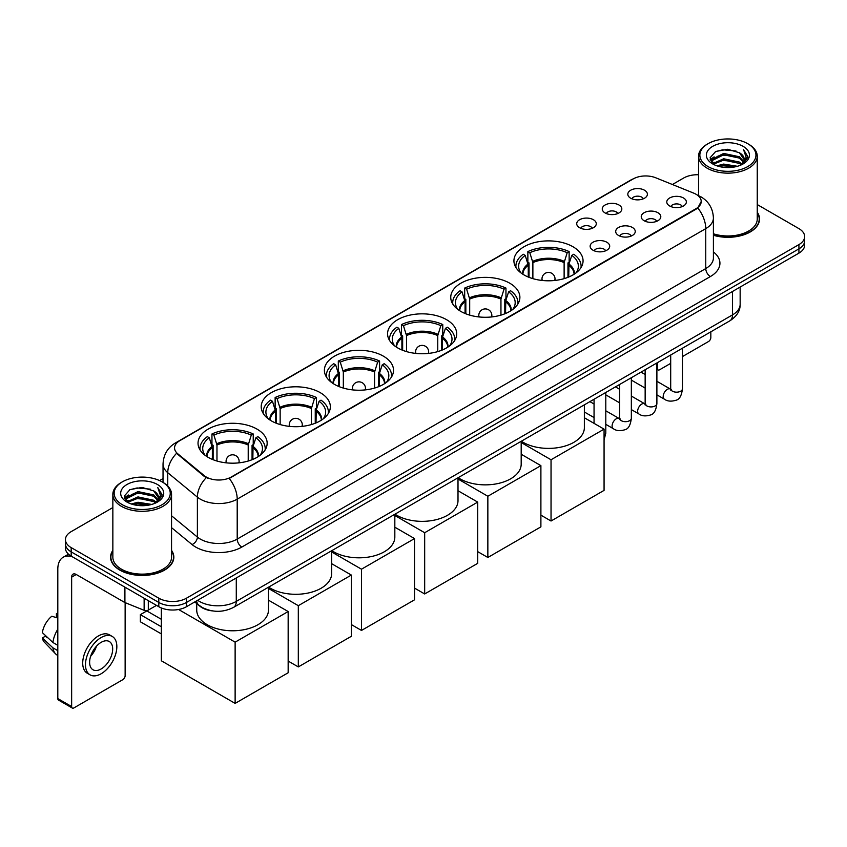 <?xml version="1.0" encoding="UTF-8"?>
<svg xmlns="http://www.w3.org/2000/svg" width="847" height="847" viewBox="0 0 847 847"><rect width="100%" height="100%" fill="white"/><g stroke="black" fill="none" stroke-linecap="round" stroke-linejoin="round"><path stroke-width="1.27" d="M320.219 392.637A34.568 19.957 0 0 0 282.549 388.318A34.568 19.957 0 0 0 261.204 406.751A34.568 19.957 0 0 0 271.336 420.864A34.568 19.957 0 0 0 309.007 425.194A34.568 19.957 0 0 0 330.341 406.751A34.568 19.957 0 0 0 320.219 392.637M509.756 283.205A34.568 19.957 0 0 0 472.086 278.885A34.568 19.957 0 0 0 450.752 297.318A34.568 19.957 0 0 0 460.874 311.431A34.568 19.957 0 0 0 498.544 315.762A34.568 19.957 0 0 0 519.889 297.318A34.568 19.957 0 0 0 509.756 283.205M446.581 319.69A34.568 19.957 0 0 0 408.91 315.359A34.568 19.957 0 0 0 387.566 333.792A34.568 19.957 0 0 0 397.698 347.905A34.568 19.957 0 0 0 435.369 352.236A34.568 19.957 0 0 0 456.702 333.792A34.568 19.957 0 0 0 446.581 319.69M383.395 356.163A34.568 19.957 0 0 0 345.724 351.833A34.568 19.957 0 0 0 324.39 370.277A34.568 19.957 0 0 0 334.512 384.39A34.568 19.957 0 0 0 372.182 388.709A34.568 19.957 0 0 0 393.527 370.277A34.568 19.957 0 0 0 383.395 356.163M257.033 429.122A34.568 19.957 0 0 0 219.362 424.792A34.568 19.957 0 0 0 198.029 443.225A34.568 19.957 0 0 0 208.15 457.338A34.568 19.957 0 0 0 245.821 461.668A34.568 19.957 0 0 0 267.154 443.225A34.568 19.957 0 0 0 257.033 429.122M572.943 246.731A34.568 19.957 0 0 0 535.272 242.401A34.568 19.957 0 0 0 513.928 260.844A34.568 19.957 0 0 0 524.06 274.957A34.568 19.957 0 0 0 561.73 279.277A34.568 19.957 0 0 0 583.064 260.844A34.568 19.957 0 0 0 572.943 246.731M605.129 212.968A9.783 5.643 180 0 1 603.191 211.369A9.783 5.643 180 0 1 606.431 204.349A9.783 5.643 180 0 1 618.966 204.985A9.783 5.643 180 0 1 620.904 211.369A9.783 5.643 180 0 1 605.129 212.968M617.781 213.55A5.865 3.388 0 0 0 616.203 211.898A5.865 3.388 0 0 0 610.422 211.041A5.865 3.388 0 0 0 606.325 213.55M579.581 227.716A9.783 5.643 180 0 1 577.643 226.117A9.783 5.643 180 0 1 580.883 219.098A9.783 5.643 180 0 1 593.419 219.733A9.783 5.643 180 0 1 595.356 226.117A9.783 5.643 180 0 1 579.581 227.716M592.222 228.309A5.865 3.388 0 0 0 590.655 226.657A5.865 3.388 0 0 0 584.864 225.8A5.865 3.388 0 0 0 580.777 228.309M630.687 198.219A9.783 5.643 180 0 1 628.739 196.62A9.783 5.643 180 0 1 631.978 189.601A9.783 5.643 180 0 1 644.514 190.226A9.783 5.643 180 0 1 646.462 196.62A9.783 5.643 180 0 1 630.687 198.219M643.328 198.801A5.865 3.388 0 0 0 641.751 197.15A5.865 3.388 0 0 0 635.97 196.292A5.865 3.388 0 0 0 631.873 198.801M644.101 220.718A9.783 5.643 180 0 1 642.164 219.119A9.783 5.643 180 0 1 645.403 212.099A9.783 5.643 180 0 1 657.939 212.724A9.783 5.643 180 0 1 659.877 219.119A9.783 5.643 180 0 1 644.101 220.718M656.743 221.3A5.865 3.388 0 0 0 655.165 219.648A5.865 3.388 0 0 0 649.384 218.791A5.865 3.388 0 0 0 645.298 221.3M618.554 235.466A9.783 5.643 180 0 1 616.616 233.867A9.783 5.643 180 0 1 619.856 226.848A9.783 5.643 180 0 1 632.391 227.483A9.783 5.643 180 0 1 634.329 233.867A9.783 5.643 180 0 1 618.554 235.466M631.195 236.048A5.865 3.388 0 0 0 629.617 234.407A5.865 3.388 0 0 0 623.837 233.539A5.865 3.388 0 0 0 619.739 236.048M593.006 250.214A9.783 5.643 180 0 1 591.058 248.616A9.783 5.643 180 0 1 594.298 241.596A9.783 5.643 180 0 1 606.844 242.231A9.783 5.643 180 0 1 608.781 248.616A9.783 5.643 180 0 1 593.006 250.214M605.647 250.807A5.865 3.388 0 0 0 604.07 249.156A5.865 3.388 0 0 0 598.289 248.298A5.865 3.388 0 0 0 594.192 250.807M669.649 205.969A9.783 5.643 180 0 1 667.711 204.371A9.783 5.643 180 0 1 670.951 197.351A9.783 5.643 180 0 1 683.487 197.976A9.783 5.643 180 0 1 685.424 204.371A9.783 5.643 180 0 1 669.649 205.969M682.29 206.552A5.865 3.388 0 0 0 680.723 204.9A5.865 3.388 0 0 0 674.932 204.042A5.865 3.388 0 0 0 670.845 206.552M693.725 193.137A17.607 10.164 180 0 1 696.075 194.281A17.607 10.164 180 0 1 701.231 201.47A17.607 10.164 180 0 1 696.075 208.658L231.21 477.041A17.607 10.164 180 0 1 204.328 475.686L177.743 453.759A17.607 10.164 180 0 1 174.556 447.925A17.607 10.164 180 0 1 179.712 440.736L633.196 178.929A17.607 10.164 180 0 1 655.747 177.785L693.725 193.137M212.343 610.888A19.566 11.297 180 0 1 199.966 606.261L194.736 601.942M112.852 550.381A31.635 18.263 0 0 0 110.565 557.188A31.635 18.263 0 0 0 119.84 570.105A31.635 18.263 0 0 0 154.302 574.065A31.635 18.263 0 0 0 173.836 557.188A31.635 18.263 0 0 0 171.549 550.381M701.231 201.47L697.78 207.939L696.075 209.177L229.23 478.46A22.827 13.181 60 0 1 237.202 499.148A26.088 15.066 180 0 1 200.316 499.148A26.088 15.066 180 0 1 197.383 497.136L167.759 472.7A26.088 15.066 180 0 1 163.037 464.061L163.037 482.419M112.852 507.565L71.18 531.63A19.566 11.297 0 0 0 65.452 539.613L65.452 548.136A19.566 11.297 0 0 0 71.18 556.119L158.802 606.717L158.802 602.45A19.566 11.297 0 0 0 186.478 602.45L798.922 248.859A19.566 11.297 0 0 0 804.65 240.876A19.566 11.297 0 0 1 798.922 248.859L186.478 602.45A19.566 11.297 0 0 1 158.802 602.45L71.18 551.863L158.802 602.45L158.802 598.194A19.566 11.297 0 0 0 186.478 598.194L798.922 244.603A19.566 11.297 0 0 0 804.65 236.609A19.566 11.297 0 0 0 798.922 228.626L757.25 204.561M65.452 543.88A19.566 11.297 0 0 0 71.18 551.863A19.566 11.297 0 0 1 65.452 543.88M208.288 478.46L204.328 476.459L176.557 453.336A22.827 15.267 129.5 0 0 167.759 472.7L167.759 486.019M713.407 235.275A31.635 18.263 0 0 0 759.526 219.045A31.635 18.263 0 0 0 757.25 212.226M698.553 174.747A19.566 11.297 0 0 0 683.624 178.039L672.402 184.519M163.037 478.597L159.596 480.588M65.452 539.613A19.566 11.297 0 0 0 71.18 547.607L158.802 598.194M158.802 606.717A19.566 11.297 0 0 0 186.478 606.717L798.922 253.126A19.566 11.297 0 0 0 804.65 245.132L804.65 236.609M656.891 368.159L657.336 368.413A3.261 1.885 120 0 0 658.013 369.906A3.261 1.885 120 0 0 659.644 369.747L670.697 363.363M682.438 356.587L708.526 341.521A3.261 1.885 120 0 0 710.834 337.53L710.834 331.823M657.336 368.413L657.336 362.707M708.071 166.584A28.046 16.188 0 0 0 747.732 166.584A28.046 16.188 0 0 0 747.732 143.683L748.653 144.223A29.349 16.94 0 0 1 757.25 156.197A29.349 16.94 0 0 1 739.135 171.856A29.349 16.94 0 0 1 707.15 168.182A29.349 16.94 0 0 1 698.553 156.197A29.349 16.94 0 0 1 707.15 144.223L708.071 143.683A28.046 16.188 0 0 0 708.071 166.584M713.407 233.772A29.349 16.94 0 0 0 757.25 219.045L757.25 156.197M713.407 235.064A31.307 18.073 0 0 0 759.208 219.045A31.307 18.073 0 0 0 757.25 212.745M716.911 165.821L723.677 164.085L737.398 166.287M718.849 166.414L723.677 165.419L735.397 166.785M712.687 163.64L723.677 158.76L739.431 162.084L741.961 164.191M713.365 164.202L723.677 160.094L739.431 163.418L741.263 164.816M711.787 162.74L712.147 159.204L723.677 153.434L739.431 156.759L743.74 161.65M711.639 162.095L712.147 160.538L723.677 154.768L739.431 158.093L743.433 162.285M741.093 164.953A16.305 9.412 0 0 0 744.206 159.427A16.305 9.412 0 0 0 739.431 152.767L744.195 159.744M743.115 146.351A21.524 12.43 0 0 0 712.729 146.319A21.524 12.43 0 0 0 712.581 163.873A21.524 12.43 0 0 0 712.676 163.926A21.524 12.43 0 0 0 743.211 163.873A21.524 12.43 0 0 0 743.115 146.351M739.431 152.767L727.711 149.273L715.673 151.486L710.093 157.796L713.799 164.519M742.427 164.307L747.626 157.711L747.732 156.526L743.497 149.453L746.165 157.373L741.263 164.879M748.653 144.223L747.732 143.683A28.046 16.188 0 0 0 708.071 143.683M743.497 149.453L747.732 156.79M715.397 151.624L722.766 149.803L735.969 150.988M710.305 160.189L712.708 158.304M718.002 156.049L722.766 155.128L735.503 156.176M718.002 161.375L722.766 160.454L735.503 161.502M718.987 166.446L722.766 165.779L735.376 166.785M710.167 159.67L714.116 156.864M712.263 163.249L714.116 162.19M528.263 277.022L528.263 265.27L525.193 255.381A29.867 17.247 0 0 0 520.302 271.855A29.867 17.247 0 0 0 521.053 272.978M529.026 277.329L529.026 262.909L527.861 262.242L527.861 251.591A32.61 18.825 0 0 1 569.142 251.591L567.194 252.713A29.867 17.247 0 0 0 529.809 252.713L532.879 262.612L532.879 278.642M564.123 278.642L564.123 262.612L567.194 252.713M521.35 441.213A35.87 20.709 0 0 0 523.139 442.325A35.87 20.709 0 0 0 562.228 446.814A35.87 20.709 0 0 0 584.366 427.682L584.366 404.834M569.142 251.591L569.142 262.242L567.977 262.909L567.977 277.329M525.193 255.381L523.255 254.248A32.61 18.825 0 0 0 515.887 266.17A32.61 18.825 0 0 0 515.982 267.62M529.809 252.713L527.861 251.591M581.01 267.62A32.61 18.825 0 0 0 581.106 266.17A32.61 18.825 0 0 0 573.747 254.248L571.799 255.381L568.951 264.02L568.739 277.022M575.949 272.978A29.867 17.247 0 0 0 576.701 271.855A29.867 17.247 0 0 0 571.799 255.381M551.037 521.011L551.037 459.762L604.07 429.143L604.07 490.381L551.037 521.011L540.894 515.145M551.037 459.762L521.191 442.536M584.366 417.772L604.07 429.143M465.077 313.496L465.077 301.754L462.017 291.855A29.867 17.247 0 0 0 457.115 308.329A29.867 17.247 0 0 0 457.878 309.451M465.839 313.803L465.839 299.383L464.685 298.716L464.685 288.065A32.61 18.825 0 0 1 505.955 288.065L504.007 289.187A29.867 17.247 0 0 0 466.633 289.187L469.693 299.086L469.693 315.116M500.948 315.116L500.948 299.086L504.007 289.187M458.163 477.697A35.87 20.709 0 0 0 459.953 478.799A35.87 20.709 0 0 0 499.042 483.288A35.87 20.709 0 0 0 521.191 464.156L521.191 441.308M505.955 288.065L505.955 298.716L504.801 299.383L504.801 313.803M462.017 291.855L460.069 290.733A32.61 18.825 0 0 0 452.711 302.644A32.61 18.825 0 0 0 452.806 304.094M466.633 289.187L464.685 288.065M517.835 304.094A32.61 18.825 0 0 0 517.93 302.644A32.61 18.825 0 0 0 510.572 290.733L508.624 291.855L505.775 300.505L505.553 313.496M512.763 309.451A29.867 17.247 0 0 0 513.515 308.329A29.867 17.247 0 0 0 508.624 291.855M487.851 557.485L487.851 496.247L540.894 465.628L540.894 526.866L487.851 557.485L477.708 551.63M487.851 496.247L458.005 479.01M521.191 454.246L540.894 465.628M401.902 349.98L401.902 338.228L398.831 328.329A29.867 17.247 0 0 0 393.94 344.803A29.867 17.247 0 0 0 394.691 345.925M402.653 350.287L402.653 335.867L401.499 335.19L401.499 324.549A32.61 18.825 0 0 1 442.769 324.549L440.832 325.672A29.867 17.247 0 0 0 403.447 325.672L406.507 335.571L406.507 351.6M437.761 351.6L437.761 335.571L440.832 325.672M394.988 514.171A35.87 20.709 0 0 0 396.777 515.283A35.87 20.709 0 0 0 435.866 519.772A35.87 20.709 0 0 0 458.005 500.641L458.005 477.782M442.769 324.549L442.769 335.19L441.615 335.867L441.615 350.287M398.831 328.329L396.883 327.207A32.61 18.825 0 0 0 389.525 339.118A32.61 18.825 0 0 0 389.62 340.568M403.447 325.672L401.499 324.549M454.648 340.568A32.61 18.825 0 0 0 454.744 339.118A32.61 18.825 0 0 0 447.385 327.207L445.437 328.329L442.589 336.979L442.378 349.98M449.577 345.925A29.867 17.247 0 0 0 450.339 344.803A29.867 17.247 0 0 0 445.437 328.329M424.675 593.959L424.675 532.721L477.708 502.102L477.708 563.34L424.675 593.959L414.532 588.104M424.675 532.721L394.829 515.484M458.005 490.731L477.708 502.102M338.715 386.454L338.715 374.702L335.656 364.813A29.867 17.247 0 0 0 330.753 381.288A29.867 17.247 0 0 0 331.505 382.41M339.478 386.761L339.478 372.341L338.313 371.674L338.313 361.023A32.61 18.825 0 0 1 379.594 361.023L377.646 362.145A29.867 17.247 0 0 0 340.261 362.145L343.331 372.045L343.331 388.074M374.575 388.074L374.575 372.045L377.646 362.145M331.802 550.645A35.87 20.709 0 0 0 333.591 551.757A35.87 20.709 0 0 0 372.68 556.246A35.87 20.709 0 0 0 394.829 537.114L394.829 514.267M379.594 361.023L379.594 371.674L378.429 372.341L378.429 386.761M335.656 364.813L333.707 363.681A32.61 18.825 0 0 0 326.349 375.602A32.61 18.825 0 0 0 326.444 377.053M340.261 362.145L338.313 361.023M391.473 377.053A32.61 18.825 0 0 0 391.568 375.602A32.61 18.825 0 0 0 384.21 363.681L382.262 364.813L379.414 373.453L379.191 386.454M386.401 382.41A29.867 17.247 0 0 0 387.153 381.288A29.867 17.247 0 0 0 382.262 364.813M361.489 630.443L361.489 569.195L414.532 538.576L414.532 599.814L361.489 630.443L351.346 624.578M361.489 569.195L331.643 551.969M394.829 527.205L414.532 538.576M275.54 422.928L275.54 411.187L272.469 401.287A29.867 17.247 0 0 0 267.578 417.762A29.867 17.247 0 0 0 268.33 418.884M276.291 423.235L276.291 408.815L275.137 408.148L275.137 397.497A32.61 18.825 0 0 1 316.407 397.497L314.459 398.619A29.867 17.247 0 0 0 277.085 398.619L280.145 408.519L280.145 424.548M311.4 424.548L311.4 408.519L314.459 398.619M268.626 587.13A35.87 20.709 0 0 0 270.405 588.231A35.87 20.709 0 0 0 309.504 592.72A35.87 20.709 0 0 0 331.643 573.588L331.643 550.741M316.407 397.497L316.407 408.148L315.253 408.815L315.253 423.235M272.469 401.287L270.521 400.165A32.61 18.825 0 0 0 263.163 412.076A32.61 18.825 0 0 0 263.258 413.527M277.085 398.619L275.137 397.497M328.287 413.527A32.61 18.825 0 0 0 328.382 412.076A32.61 18.825 0 0 0 321.024 400.165L319.075 401.287L316.227 409.937L316.016 422.928M323.215 418.884A29.867 17.247 0 0 0 323.978 417.762A29.867 17.247 0 0 0 319.075 401.287M298.313 666.917L298.313 605.679L351.346 575.06L351.346 636.298L298.313 666.917L288.16 661.062M298.313 605.679L268.467 588.443M331.643 563.678L351.346 575.06M212.353 459.413L212.353 447.661L209.294 437.761A29.867 17.247 0 0 0 204.392 454.236A29.867 17.247 0 0 0 205.143 455.358M213.116 459.72L213.116 445.3L211.951 444.622L211.951 433.982A32.61 18.825 0 0 1 253.232 433.982L251.284 435.104A29.867 17.247 0 0 0 213.899 435.104L216.97 445.003L216.97 461.033M248.213 461.033L248.213 445.003L251.284 435.104M196.726 603.583L196.726 610.073A35.87 20.709 0 0 0 207.229 624.715A35.87 20.709 0 0 0 246.318 629.205A35.87 20.709 0 0 0 268.467 610.073L268.467 587.215M253.232 433.982L253.232 444.622L252.067 445.3L252.067 459.72M209.294 437.761L207.346 436.639A32.61 18.825 0 0 0 199.987 448.55A32.61 18.825 0 0 0 200.083 450.001M213.899 435.104L211.951 433.982M265.111 450.001A32.61 18.825 0 0 0 265.206 448.55A32.61 18.825 0 0 0 257.837 436.639L255.889 437.761L253.052 446.411L252.83 459.413M260.04 455.358A29.867 17.247 0 0 0 260.791 454.236A29.867 17.247 0 0 0 255.889 437.761M161.343 633.895L140.358 621.783L140.358 614.647L161.343 626.759M235.127 703.391L235.127 642.153L288.16 611.534L288.16 672.772L235.127 703.391L161.343 660.787L161.343 607.945M235.127 642.153L178.558 609.491M268.467 600.163L288.16 611.534M140.358 614.647L146.817 610.92L161.343 619.305M148.31 600.65L148.31 610.105L156.494 605.383M72.154 556.691A26.088 15.066 -120 0 0 63.207 557.231A26.088 15.066 -120 0 0 57.808 569.173L57.808 698.574L71.646 706.557L71.646 577.156A6.522 3.769 60 0 1 72.99 574.171A6.522 3.769 60 0 1 76.251 574.499L124.477 602.333L124.477 586.897M71.646 706.557A3.261 1.885 120 0 0 72.313 708.05L58.485 700.067A3.261 1.885 -60 0 1 57.808 698.574M72.313 708.05A3.261 1.885 120 0 0 73.943 707.891L122.836 679.665A3.261 1.885 120 0 0 125.134 675.673L125.134 602.641M148.31 610.105A3.261 1.885 180 0 1 144.138 610.316L124.911 602.545A3.261 1.885 180 0 1 124.477 602.333M101.153 668.961A16.305 9.412 120 0 0 111.804 654.593A16.305 9.412 120 0 0 109.305 641.528A16.305 9.412 120 0 0 101.153 642.344A16.305 9.412 120 0 0 90.502 656.711A16.305 9.412 120 0 0 93.001 669.776A16.305 9.412 120 0 0 101.153 668.961M90.618 656.33A16.305 9.412 120 0 0 96.473 646.187M57.808 613.99L56.421 613.577L56.421 616.849L57.808 617.654M112.249 636.446L109.475 634.848A22.17 12.8 120 0 0 98.39 635.949A22.17 12.8 120 0 0 83.906 655.493A22.17 12.8 120 0 0 87.305 673.259L90.068 674.858A22.17 12.8 120 0 0 101.153 673.757A22.17 12.8 120 0 0 115.647 654.223A22.17 12.8 120 0 0 112.249 636.446A22.17 12.8 120 0 0 101.153 637.547A22.17 12.8 120 0 0 86.669 657.092A22.17 12.8 120 0 0 90.068 674.858M57.808 629.236A21.524 12.43 120 0 0 52.906 642.502L42.35 632.624A16.961 9.793 120 0 1 51.815 616.235L57.808 618.056M57.808 645.329L52.906 642.502M48.057 637.971L45.187 636.309L42.35 637.95L52.906 647.828L57.808 650.655M52.906 647.828A21.524 12.43 120 0 0 55.563 653.842A21.524 12.43 120 0 0 57.194 655.123L57.808 655.472M57.808 613.186A16.961 9.793 120 0 0 56.421 613.577M42.35 637.95A16.961 9.793 120 0 0 44.351 642.174L55.563 653.842M122.37 504.738A28.046 16.188 0 0 0 162.031 504.738A28.046 16.188 0 0 0 162.031 481.837L162.952 482.367A29.349 16.94 0 0 1 171.549 494.352A29.349 16.94 0 0 1 153.434 510.01A29.349 16.94 0 0 1 121.449 506.337A29.349 16.94 0 0 1 112.852 494.352A29.349 16.94 0 0 1 121.449 482.367L122.37 481.837A28.046 16.188 0 0 0 122.37 504.738M112.852 494.352L112.852 557.188A29.349 16.94 0 0 0 121.449 569.173A29.349 16.94 0 0 0 153.434 572.847A29.349 16.94 0 0 0 171.549 557.188L171.549 494.352M112.852 550.899A31.307 18.073 0 0 0 110.893 557.188A31.307 18.073 0 0 0 120.062 569.967A31.307 18.073 0 0 0 154.186 573.885A31.307 18.073 0 0 0 173.508 557.188A31.307 18.073 0 0 0 171.549 550.899M131.211 503.976L137.987 502.239L151.698 504.431M133.148 504.558L137.987 503.563L149.697 504.928M126.986 501.795L137.987 496.914L153.731 500.238L156.261 502.335M127.664 502.345L137.987 498.237L153.731 501.562L155.562 502.97M126.087 500.884L126.457 497.358L137.987 491.588L153.731 494.913L158.04 499.804M125.949 500.238L126.457 498.682L137.987 492.912L153.731 496.236L157.733 500.439M155.393 503.107A16.305 9.412 0 0 0 158.505 497.57A16.305 9.412 0 0 0 153.731 490.911L158.495 497.898M157.426 484.495A21.524 12.43 0 0 0 127.029 484.473A21.524 12.43 0 0 0 126.891 502.017A21.524 12.43 0 0 0 126.986 502.07A21.524 12.43 0 0 0 157.51 502.017A21.524 12.43 0 0 0 157.426 484.495M153.731 490.911L142.01 487.417L129.983 489.63L124.393 495.94L128.098 502.663M156.737 502.451L161.936 495.855L162.031 494.669L157.807 487.597L160.475 495.527L155.573 503.023M162.952 482.367L162.031 481.837A28.046 16.188 0 0 0 122.37 481.837M157.807 487.597L162.031 494.944M129.697 489.767L137.066 487.957L150.279 489.143M124.604 498.343L127.018 496.448M132.312 494.203L137.066 493.282L149.803 494.32M132.312 499.529L137.066 498.608L149.803 499.645M133.286 504.6L137.066 503.933L149.675 504.939M124.467 497.814L128.416 495.008M126.574 501.403L128.416 500.333M177.743 453.759L177.743 454.532M204.328 475.686L204.328 476.459M231.21 477.041L231.21 477.57M713.407 251.94A32.61 18.825 180 0 1 710.368 276.556L241.819 547.067A6.522 3.769 60 0 1 237.202 539.084L705.763 268.563A26.088 15.066 0 0 0 713.407 257.911L713.407 217.975A26.088 15.066 180 0 1 705.763 228.626A22.827 13.181 -120 0 0 697.78 207.939M241.819 547.067A32.61 18.825 180 0 1 195.699 547.067A32.61 18.825 180 0 1 192.047 544.557L171.549 527.66M206.276 477.666A22.827 15.267 129.5 0 0 197.383 497.136L197.383 537.072A26.088 15.066 0 0 0 200.316 539.084A26.088 15.066 0 0 0 237.202 539.084L237.202 499.148L705.763 228.626L705.763 268.563A6.522 3.769 60 0 0 710.368 276.556M713.407 217.975C712.962 208.595 708.833 201.565 701.03 196.875L697.737 195.265A22.827 10.693 112 0 0 697.43 195.159M177.775 442.07A22.827 13.181 -120 0 0 175.414 442.96C167.6 447.65 163.482 454.68 163.037 464.061M175.414 442.96L631.28 179.765A22.827 13.181 60 0 1 633.005 179.035M186.478 598.194L186.478 606.717M798.922 244.603L798.922 253.126M71.18 547.607L71.18 556.119M171.549 515.77L197.383 537.072A6.522 4.362 -50.5 0 1 192.047 544.557M197.637 600.269A26.088 15.066 0 0 0 199.384 601.391A26.088 15.066 0 0 0 236.281 601.391L732.507 314.893A26.088 15.066 0 0 0 740.151 304.242C740.342 310.722 736.89 316.259 729.807 320.865L233.581 607.363A13.044 7.528 60 0 0 236.281 601.391L236.281 577.961M732.507 291.463L732.507 314.893A13.044 7.528 60 0 1 729.807 320.865M196.578 600.883A13.044 8.724 129.5 0 0 198.854 605.118L194.895 601.857M528.263 265.27A25.569 14.759 0 0 0 522.938 274.269M564.123 262.612A25.569 14.759 0 0 0 532.879 262.612M528.041 264.02A25.876 14.939 0 0 0 522.684 274.11M564.346 261.363A25.876 14.939 0 0 0 532.657 261.363M574.319 274.11A25.876 14.939 0 0 0 568.951 264.02M574.065 274.269A25.569 14.759 0 0 0 568.739 265.27M542.556 280.505A6.522 3.769 180 0 1 541.974 278.949L541.974 280.442M555.018 280.442L555.018 278.949A6.522 3.769 180 0 1 554.436 280.505M465.077 301.754A25.569 14.759 0 0 0 459.752 310.754M500.948 299.086A25.569 14.759 0 0 0 469.693 299.086M464.865 300.505A25.876 14.939 0 0 0 459.498 310.584M501.159 297.837A25.876 14.939 0 0 0 469.471 297.837M511.143 310.584A25.876 14.939 0 0 0 505.775 300.505M510.889 310.754A25.569 14.759 0 0 0 505.553 301.754M479.381 316.979A6.522 3.769 180 0 1 478.799 315.423L478.799 316.916M491.842 316.916L491.842 315.423A6.522 3.769 180 0 1 491.26 316.979M401.902 338.228A25.569 14.759 0 0 0 396.565 347.228M437.761 335.571A25.569 14.759 0 0 0 406.507 335.571M401.679 336.979A25.876 14.939 0 0 0 396.311 347.069M437.984 334.311A25.876 14.939 0 0 0 406.295 334.311M447.957 347.069A25.876 14.939 0 0 0 442.589 336.979M447.703 347.228A25.569 14.759 0 0 0 442.378 338.228M416.195 353.453A6.522 3.769 180 0 1 415.612 351.907L415.612 353.4M428.656 353.4L428.656 351.907A6.522 3.769 180 0 1 428.074 353.453M338.715 374.702A25.569 14.759 0 0 0 333.39 383.702M374.575 372.045A25.569 14.759 0 0 0 343.331 372.045M338.504 373.453A25.876 14.939 0 0 0 333.136 383.543M374.798 370.795A25.876 14.939 0 0 0 343.109 370.795M384.771 383.543A25.876 14.939 0 0 0 379.414 373.453M384.517 383.702A25.569 14.759 0 0 0 379.191 374.702M353.019 389.938A6.522 3.769 180 0 1 352.437 388.381L352.437 389.874M365.481 389.874L365.481 388.381A6.522 3.769 180 0 1 364.898 389.938M275.54 411.187A25.569 14.759 0 0 0 270.204 420.186M311.4 408.519A25.569 14.759 0 0 0 280.145 408.519M275.317 409.937A25.876 14.939 0 0 0 269.949 420.017M311.611 407.269A25.876 14.939 0 0 0 279.933 407.269M321.595 420.017A25.876 14.939 0 0 0 316.227 409.937M321.341 420.186A25.569 14.759 0 0 0 316.016 411.187M289.833 426.412A6.522 3.769 180 0 1 289.25 424.855L289.25 426.348M302.294 426.348L302.294 424.855A6.522 3.769 180 0 1 301.712 426.412M212.353 447.661A25.569 14.759 0 0 0 207.028 456.66M248.213 445.003A25.569 14.759 0 0 0 216.97 445.003M212.142 446.411A25.876 14.939 0 0 0 206.774 456.501M248.436 443.743A25.876 14.939 0 0 0 216.747 443.743M258.409 456.501A25.876 14.939 0 0 0 253.052 446.411M258.155 456.66A25.569 14.759 0 0 0 252.83 447.661M226.657 462.886A6.522 3.769 180 0 1 226.075 461.34L226.075 462.833M239.119 462.833L239.119 461.34A6.522 3.769 180 0 1 238.536 462.886M682.438 348.212L682.438 388.784A5.865 3.388 180 0 1 680.448 391.325A5.865 3.388 180 0 1 672.423 391.176A5.865 3.388 180 0 1 670.697 388.784L670.506 390.054L671.036 389.62M682.438 388.784C681.634 395.602 679.527 399.403 676.107 400.208C671.258 401.7 667.362 401.362 664.408 399.191A5.865 3.388 -60 0 1 663.508 394.49A5.865 3.388 -60 0 1 667.341 389.313A5.865 3.388 -60 0 1 667.605 389.175A5.865 3.388 -60 0 1 670.284 389.027L671.47 389.493M656.891 362.961L656.891 403.532A5.865 3.388 180 0 1 654.9 406.073A5.865 3.388 180 0 1 646.864 405.925A5.865 3.388 180 0 1 645.149 403.532L644.959 404.802L645.488 404.368M656.891 403.532C656.086 410.35 653.969 414.151 650.56 414.956C645.71 416.459 641.814 416.121 638.86 413.939A5.865 3.388 -60 0 1 637.96 409.239A5.865 3.388 -60 0 1 641.793 404.061A5.865 3.388 -60 0 1 642.058 403.924A5.865 3.388 -60 0 1 644.726 403.775L645.922 404.241M631.343 377.72L631.343 418.28A5.865 3.388 180 0 1 629.353 420.821A5.865 3.388 180 0 1 621.317 420.684A5.865 3.388 180 0 1 619.602 418.28L619.411 419.551L619.94 419.117M631.343 418.28C630.539 425.099 628.421 428.91 625.012 429.704C620.163 431.208 616.256 430.869 613.313 428.688A5.865 3.388 -60 0 1 612.413 423.987A5.865 3.388 -60 0 1 616.245 418.82A5.865 3.388 -60 0 1 616.51 418.672A5.865 3.388 -60 0 1 619.178 418.524L620.375 419M605.796 392.468L605.796 433.029A5.865 3.388 180 0 1 604.07 435.432M71.646 577.156L76.251 574.499M124.911 587.14L124.911 602.545M144.138 610.316L144.138 598.247M631.28 179.765L635.462 177.817M233.581 607.363C223.079 612.635 212.586 612.635 202.094 607.363L198.854 605.118M740.151 304.242L740.151 287.048M658.013 369.906L656.891 369.26M759.208 221.66L759.208 219.045M711.596 162.508L711.596 161.428M698.553 195.615L698.553 156.197M515.887 267.461L515.887 266.17M581.106 267.461L581.106 266.17M555.018 278.949A6.522 6.522 0 0 0 545.235 273.295A6.522 6.522 0 0 0 541.974 278.949M452.711 303.935L452.711 302.644M517.93 303.935L517.93 302.644M491.842 315.423A6.522 6.522 0 0 0 482.059 309.78A6.522 6.522 0 0 0 478.799 315.423M389.525 340.42L389.525 339.118M454.744 340.42L454.744 339.118M428.656 351.907A6.522 6.522 0 0 0 418.873 346.254A6.522 6.522 0 0 0 415.612 351.907M326.349 376.894L326.349 375.602M391.568 376.894L391.568 375.602M365.481 388.381A6.522 6.522 0 0 0 355.698 382.728A6.522 6.522 0 0 0 352.437 388.381M263.163 413.368L263.163 412.076M328.382 413.368L328.382 412.076M302.294 424.855A6.522 6.522 0 0 0 292.511 419.212A6.522 6.522 0 0 0 289.25 424.855M199.987 449.852L199.987 448.55M265.206 449.852L265.206 448.55M239.119 461.34A6.522 6.522 0 0 0 229.336 455.686A6.522 6.522 0 0 0 226.075 461.34M664.408 399.191L656.891 394.85M645.149 388.074L631.343 380.102M670.697 354.988L670.697 388.784M670.284 389.027L656.891 381.288M645.149 374.512L641.02 372.129M638.86 413.939L631.343 409.599M619.602 402.823L605.796 394.85M645.149 369.747L645.149 403.532M644.726 403.775L631.343 396.047M619.602 389.26L615.462 386.878M613.313 428.688L605.796 424.347M594.054 417.571L584.366 411.981M619.602 384.496L619.602 418.28M619.178 418.524L605.796 410.795M594.054 404.019L589.914 401.626M594.054 399.244L594.054 423.362M604.07 440.101L605.796 433.029M63.207 557.231L68.491 554.182M173.508 559.803L173.508 557.188M125.896 500.662L125.896 499.582M110.893 559.803L110.893 557.188"/></g></svg>
